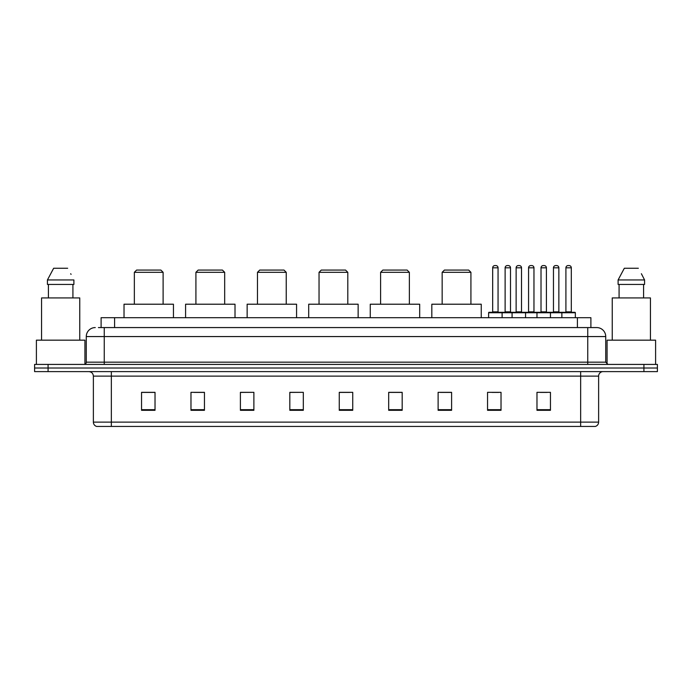 <?xml version="1.0" encoding="UTF-8"?>
<svg xmlns="http://www.w3.org/2000/svg" width="692" height="692" viewBox="0 0 692 692"><rect width="100%" height="100%" fill="white"/><g stroke="black" fill="none" stroke-linecap="round" stroke-linejoin="round"><path stroke-width="1.04" d="M98.411 327.575L104.25 327.575L98.411 327.575L101.11 327.575L101.11 317.689L590.89 317.689L590.89 327.575M95.262 327.575A8.987 8.987 0 0 0 86.275 336.563L86.275 362.175A2.249 2.249 0 0 1 84.026 364.425M605.725 336.563L104.25 336.563L104.25 327.575L596.738 327.575A8.987 8.987 0 0 1 605.725 336.563L605.725 362.175L607.974 364.425M48.077 364.425L34.6 364.425L34.6 368.014L48.077 368.014L34.6 368.014L34.6 371.613L48.077 371.613L48.077 368.014L643.923 368.014L48.077 368.014L48.077 364.425L643.923 364.425L643.923 368.014L657.4 368.014L643.923 368.014L643.923 371.613L48.077 371.613M657.4 364.425L657.4 368.014L657.4 364.425L643.923 364.425M596.599 327.575L593.589 327.575M595.163 426.436L96.837 426.436M96.612 426.436A4.489 4.489 0 0 1 93.377 422.12L111.351 422.12L111.351 426.436L580.649 426.436L580.649 422.12L598.623 422.12L598.623 376.111A4.489 4.489 0 0 1 603.121 371.613M93.377 422.12L93.377 376.111C93.109 373.377 91.612 371.881 88.879 371.613M550.451 410.304L550.451 392.329L536.975 392.329L536.975 410.304L550.451 410.304M501.025 410.304L501.025 392.329L487.549 392.329L487.549 410.304L501.025 410.304M451.599 410.304L451.599 392.329L438.114 392.329L438.114 410.304L451.599 410.304M402.173 410.304L402.173 392.329L388.688 392.329L388.688 410.304L402.173 410.304M155.025 410.304L155.025 392.329L141.549 392.329L141.549 410.304L155.025 410.304M204.451 410.304L204.451 392.329L190.975 392.329L190.975 410.304L204.451 410.304M253.886 410.304L253.886 392.329L240.401 392.329L240.401 410.304L253.886 410.304M303.312 410.304L303.312 392.329L289.827 392.329L289.827 410.304L303.312 410.304M352.738 410.304L352.738 392.329L339.262 392.329L339.262 410.304L352.738 410.304M657.4 371.613L657.4 368.014L657.4 371.613L643.923 371.613M580.649 426.436L595.034 426.436M440.363 392.416L451.599 392.416M491.995 392.416L498.733 392.416M540.348 392.416L547.087 392.416M303.312 392.329L289.827 392.416L303.312 392.329M253.886 392.329L240.401 392.416L253.886 392.329M194.123 392.416L204.451 392.416M339.262 392.416L349.598 392.416M155.025 392.416L141.549 392.416M402.173 392.416L388.688 392.416M84.926 364.234L84.926 340.161L36.399 340.161L36.399 364.425M79.762 340.161L79.762 297.923L41.563 297.923L41.563 340.161M72.919 284.438L72.919 297.923L72.919 284.438M47.428 279.949L53.647 268.262L47.428 279.949L47.428 284.438L73.897 284.438L73.897 279.949L47.428 279.949M71.06 274.395L70.705 273.721M48.405 284.438L48.405 297.923M67.678 268.262L53.647 268.262M134.352 272.311L163.113 272.311L160.864 270.062L136.601 270.062L134.352 272.311L134.352 304.212M163.113 272.311L163.113 304.212M173.45 317.689L173.45 304.212L124.024 304.212L124.024 317.689M195.914 272.311L224.675 272.311L222.426 270.062L198.163 270.062L195.914 272.311L195.914 304.212M224.675 272.311L224.675 304.212M235.012 317.689L235.012 304.212L185.586 304.212L185.586 317.689M257.476 272.311L286.237 272.311L283.988 270.062L259.725 270.062L257.476 272.311L257.476 304.212M286.237 272.311L286.237 304.212M296.574 317.689L296.574 304.212L247.139 304.212L247.139 317.689M319.038 272.311L347.799 272.311L345.55 270.062L321.287 270.062L319.038 272.311L319.038 304.212M347.799 272.311L347.799 304.212M358.136 317.689L358.136 304.212L308.701 304.212L308.701 317.689M380.6 272.311L409.361 272.311L407.112 270.062L382.849 270.062L380.6 272.311L380.6 304.212M409.361 272.311L409.361 304.212M419.689 317.689L419.689 304.212L370.263 304.212L370.263 317.689M442.162 272.311L470.923 272.311L468.674 270.062L444.411 270.062L442.162 272.311L442.162 304.212M470.923 272.311L470.923 304.212M481.251 317.689L481.251 304.212L431.825 304.212L431.825 317.689M655.601 364.425L655.601 340.161L607.074 340.161L607.074 364.234M650.437 340.161L650.437 297.923L612.238 297.923L612.238 340.161M641.735 274.395L644.572 279.949L618.103 279.949L624.322 268.262L618.103 279.949L618.103 284.438L644.572 284.438L644.572 279.949L644.572 284.438M644.572 279.949L641.38 273.721M619.081 284.438L619.081 297.923M643.595 297.923L643.595 284.438M638.353 268.262L624.322 268.262M561.869 317.689L561.869 312.749A0.45 0.45 0 0 1 562.319 312.3L574.896 312.3A0.45 0.45 0 0 1 575.346 312.749L488.621 312.749A0.45 0.45 0 0 1 489.071 312.3L501.657 312.3A0.45 0.45 0 0 1 502.107 312.749L502.107 317.689M498.058 267.813L492.669 267.813A2.249 2.249 0 0 1 494.918 265.564L495.809 265.564A2.249 2.249 0 0 1 498.058 267.813L498.058 311.85A0.45 0.45 0 0 0 498.508 312.3M492.669 267.813L492.669 311.85A0.45 0.45 0 0 1 492.22 312.3M488.621 312.749L488.621 317.689M512.08 317.689L512.08 312.749A0.45 0.45 0 0 1 512.53 312.3L525.107 312.3A0.45 0.45 0 0 1 525.557 312.749L525.557 317.689M521.517 267.813L516.128 267.813A2.249 2.249 0 0 1 518.369 265.564L519.268 265.564A2.249 2.249 0 0 1 521.517 267.813L521.517 311.85A0.45 0.45 0 0 0 521.967 312.3M516.128 267.813L516.128 311.85A0.45 0.45 0 0 1 515.678 312.3M536.975 317.689L536.975 312.749A0.45 0.45 0 0 1 537.424 312.3L550.002 312.3A0.45 0.45 0 0 1 550.451 312.749L550.451 317.689M546.412 267.813L541.014 267.813A2.249 2.249 0 0 1 543.263 265.564L544.163 265.564A2.249 2.249 0 0 1 546.412 267.813L546.412 311.85A0.45 0.45 0 0 0 546.862 312.3M541.014 267.813L541.014 311.85A0.45 0.45 0 0 1 540.573 312.3M571.307 267.813L565.909 267.813A2.249 2.249 0 0 1 568.158 265.564L569.058 265.564A2.249 2.249 0 0 1 571.307 267.813L571.307 311.85A0.45 0.45 0 0 0 571.756 312.3M565.909 267.813L565.909 311.85A0.45 0.45 0 0 1 565.459 312.3M575.346 312.749L575.346 317.689M501.518 312.3L514.104 312.3M505.117 267.813A2.249 2.249 0 0 1 507.366 265.564L508.257 265.564A2.249 2.249 0 0 1 510.506 267.813L505.117 267.813L505.117 311.85A0.45 0.45 0 0 1 504.667 312.3M510.506 267.813L510.506 311.85A0.45 0.45 0 0 0 510.956 312.3M537.554 312.3L524.977 312.3M528.567 267.813A2.249 2.249 0 0 1 530.816 265.564L531.716 265.564A2.249 2.249 0 0 1 533.964 267.813L528.567 267.813L528.567 311.85A0.45 0.45 0 0 1 528.126 312.3M533.964 267.813L533.964 311.85A0.45 0.45 0 0 0 534.414 312.3M562.449 312.3L549.872 312.3M553.462 267.813A2.249 2.249 0 0 1 555.711 265.564L556.61 265.564A2.249 2.249 0 0 1 558.859 267.813L553.462 267.813L553.462 311.85A0.45 0.45 0 0 1 553.012 312.3M558.859 267.813L558.859 311.85A0.45 0.45 0 0 0 559.309 312.3M114.595 327.575L114.595 317.689M577.405 327.575L577.405 317.689M104.25 364.425L104.25 336.563L86.275 336.563M86.275 362.175L605.725 362.175M587.75 327.575L587.75 364.425M580.649 371.613L580.649 376.111L93.377 376.111M598.623 376.111L580.649 376.111L580.649 422.12L111.351 422.12L111.351 371.613M352.738 409.681L339.262 409.681M303.312 409.681L289.827 409.681M253.886 409.681L240.401 409.681M204.451 409.681L190.975 409.681M155.025 409.681L141.549 409.681M402.173 409.681L388.688 409.681M451.599 409.681L438.114 409.681M501.025 409.681L487.549 409.681M550.451 409.681L536.975 409.681M492.669 311.85L498.058 311.85M516.128 311.85L521.517 311.85M541.014 311.85L546.412 311.85M565.909 311.85L571.307 311.85M505.117 311.85L510.506 311.85M528.567 311.85L533.964 311.85M553.462 311.85L558.859 311.85M595.388 426.436C597.421 425.71 598.502 424.274 598.623 422.12"/></g></svg>
